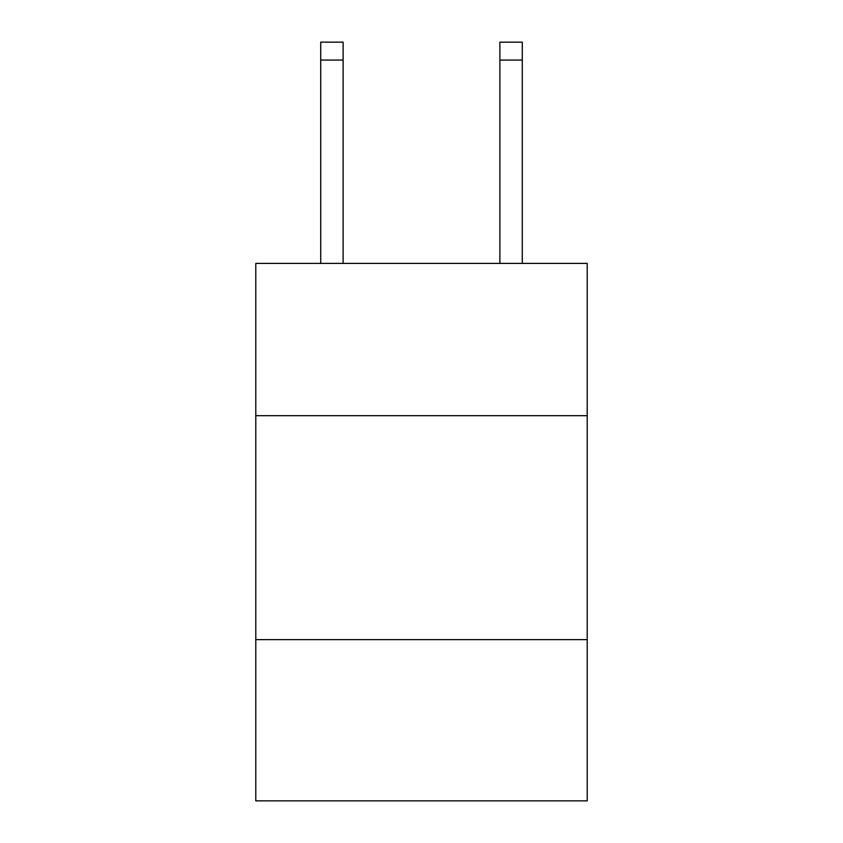 <?xml version="1.0" encoding="UTF-8"?>
<svg xmlns="http://www.w3.org/2000/svg" width="843" height="843" viewBox="0 0 843 843"><rect width="100%" height="100%" fill="white"/><g stroke="black" fill="none" stroke-linecap="round" stroke-linejoin="round"><path stroke-width="1.26" d="M587.213 415.673L587.213 263.395L255.787 263.395L255.787 415.673L587.213 415.673L587.213 800.85L255.787 800.85L255.787 415.673M587.213 639.616L255.787 639.616M499.878 263.395L499.878 42.15L522.27 42.15L522.27 263.395M499.878 42.15L522.27 42.15M343.122 263.395L343.122 60.064L320.73 60.064L320.73 42.15L343.122 42.15L343.122 60.064M320.73 263.395L320.73 60.064M499.878 60.064L522.27 60.064"/></g></svg>

